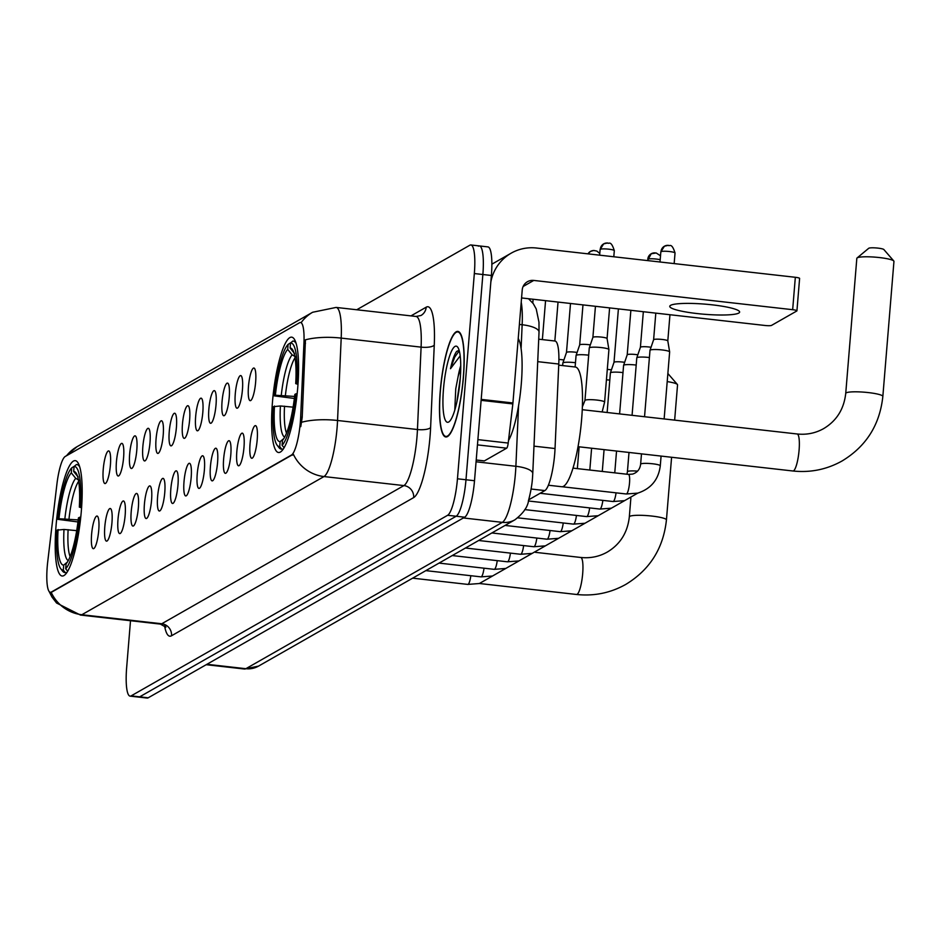 <?xml version="1.0" encoding="UTF-8"?>
<svg xmlns="http://www.w3.org/2000/svg" width="941" height="941" viewBox="0 0 941 941"><rect width="100%" height="100%" fill="white"/><g stroke="black" fill="none" stroke-linecap="round" stroke-linejoin="round"><path stroke-width="1.41" d="M81.326 511.104A58.06 11.868 -83.5 0 0 75.221 460.631A58.06 11.868 -83.5 0 0 56.072 525.525A58.06 11.868 -83.5 0 0 62.177 576.01A58.06 11.868 -83.5 0 0 81.326 511.104M297.732 387.621A58.06 11.868 -83.5 0 0 291.628 337.149A58.06 11.868 -83.5 0 0 272.467 402.042A58.06 11.868 -83.5 0 0 278.583 452.515A58.06 11.868 -83.5 0 0 297.732 387.621M248.471 386.386A16.432 3.364 96.5 0 1 254.305 368.202A16.432 3.364 96.5 0 1 255.623 382.305A16.432 3.364 96.5 0 1 250.635 400.595A16.432 3.364 96.5 0 1 248.471 386.386M235.274 393.926A16.432 3.364 96.5 0 1 241.096 375.73A16.432 3.364 96.5 0 1 242.425 389.845A16.432 3.364 96.5 0 1 237.438 408.135A16.432 3.364 96.5 0 1 235.274 393.926M222.064 401.454A16.432 3.364 96.5 0 1 227.898 383.269A16.432 3.364 96.5 0 1 229.216 397.384A16.432 3.364 96.5 0 1 224.229 415.663A16.432 3.364 96.5 0 1 222.064 401.454M208.867 408.994A16.432 3.364 96.5 0 1 214.689 390.797A16.432 3.364 96.5 0 1 216.018 404.912A16.432 3.364 96.5 0 1 211.031 423.203A16.432 3.364 96.5 0 1 208.867 408.994M195.657 416.522A16.432 3.364 96.5 0 1 201.492 398.337A16.432 3.364 96.5 0 1 202.809 412.452A16.432 3.364 96.5 0 1 197.822 430.731A16.432 3.364 96.5 0 1 195.657 416.522M182.46 424.062A16.432 3.364 96.5 0 1 188.282 405.865A16.432 3.364 96.5 0 1 189.611 419.98A16.432 3.364 96.5 0 1 184.624 438.271A16.432 3.364 96.5 0 1 182.46 424.062M169.251 431.59A16.432 3.364 96.5 0 1 175.085 413.405A16.432 3.364 96.5 0 1 176.402 427.52A16.432 3.364 96.5 0 1 171.415 445.799A16.432 3.364 96.5 0 1 169.251 431.59M156.053 439.129A16.432 3.364 96.5 0 1 161.876 420.933A16.432 3.364 96.5 0 1 163.205 435.048A16.432 3.364 96.5 0 1 158.217 453.339A16.432 3.364 96.5 0 1 156.053 439.129M142.844 446.669A16.432 3.364 96.5 0 1 148.678 428.473A16.432 3.364 96.5 0 1 149.995 442.588A16.432 3.364 96.5 0 1 145.008 460.867A16.432 3.364 96.5 0 1 142.844 446.669M129.646 454.197A16.432 3.364 96.5 0 1 135.469 436.012A16.432 3.364 96.5 0 1 136.798 450.116A16.432 3.364 96.5 0 1 131.811 468.406A16.432 3.364 96.5 0 1 129.646 454.197M116.437 461.737A16.432 3.364 96.5 0 1 122.271 443.54A16.432 3.364 96.5 0 1 123.589 457.655A16.432 3.364 96.5 0 1 118.601 475.934A16.432 3.364 96.5 0 1 116.437 461.737M103.239 469.265A16.432 3.364 96.5 0 1 109.062 451.08A16.432 3.364 96.5 0 1 110.391 465.183A16.432 3.364 96.5 0 1 105.404 483.474A16.432 3.364 96.5 0 1 103.239 469.265M250.035 443.976A16.432 3.364 96.5 0 1 255.858 425.791A16.432 3.364 96.5 0 1 257.187 439.906A16.432 3.364 96.5 0 1 252.2 458.185A16.432 3.364 96.5 0 1 250.035 443.976M236.826 451.515A16.432 3.364 96.5 0 1 242.66 433.319A16.432 3.364 96.5 0 1 243.978 447.434A16.432 3.364 96.5 0 1 238.99 465.724A16.432 3.364 96.5 0 1 236.826 451.515M223.629 459.043A16.432 3.364 96.5 0 1 229.451 440.858A16.432 3.364 96.5 0 1 230.78 454.974A16.432 3.364 96.5 0 1 225.793 473.252A16.432 3.364 96.5 0 1 223.629 459.043M210.419 466.583A16.432 3.364 96.5 0 1 216.254 448.387A16.432 3.364 96.5 0 1 217.571 462.502A16.432 3.364 96.5 0 1 212.584 480.792A16.432 3.364 96.5 0 1 210.419 466.583M197.222 474.111A16.432 3.364 96.5 0 1 203.044 455.926A16.432 3.364 96.5 0 1 204.373 470.041A16.432 3.364 96.5 0 1 199.386 488.32A16.432 3.364 96.5 0 1 197.222 474.111M184.013 481.651A16.432 3.364 96.5 0 1 189.847 463.454A16.432 3.364 96.5 0 1 191.164 477.569A16.432 3.364 96.5 0 1 186.177 495.86A16.432 3.364 96.5 0 1 184.013 481.651M170.815 489.191A16.432 3.364 96.5 0 1 176.637 470.994A16.432 3.364 96.5 0 1 177.967 485.109A16.432 3.364 96.5 0 1 172.979 503.388A16.432 3.364 96.5 0 1 170.815 489.191M157.606 496.719A16.432 3.364 96.5 0 1 163.428 478.534A16.432 3.364 96.5 0 1 164.757 492.637A16.432 3.364 96.5 0 1 159.77 510.928A16.432 3.364 96.5 0 1 157.606 496.719M144.408 504.258A16.432 3.364 96.5 0 1 150.231 486.062A16.432 3.364 96.5 0 1 151.56 500.177A16.432 3.364 96.5 0 1 146.573 518.456A16.432 3.364 96.5 0 1 144.408 504.258M131.199 511.786A16.432 3.364 96.5 0 1 137.021 493.602A16.432 3.364 96.5 0 1 138.351 507.705A16.432 3.364 96.5 0 1 133.363 525.995A16.432 3.364 96.5 0 1 131.199 511.786M118.001 519.326A16.432 3.364 96.5 0 1 123.824 501.13A16.432 3.364 96.5 0 1 125.153 515.245A16.432 3.364 96.5 0 1 120.166 533.523A16.432 3.364 96.5 0 1 118.001 519.326M104.792 526.854A16.432 3.364 96.5 0 1 110.615 508.669A16.432 3.364 96.5 0 1 111.944 522.773A16.432 3.364 96.5 0 1 106.956 541.063A16.432 3.364 96.5 0 1 104.792 526.854M91.595 534.394A16.432 3.364 96.5 0 1 97.417 516.197A16.432 3.364 96.5 0 1 98.746 530.312A16.432 3.364 96.5 0 1 93.759 548.591A16.432 3.364 96.5 0 1 91.595 534.394M538.722 339.183L554.967 341.018A32.864 6.716 96.5 0 1 558.778 364.038L555.037 448.528A32.864 6.716 96.5 0 1 554.684 454.103A32.864 6.716 96.5 0 1 544.874 490.579L528.689 499.812M300.661 417.157A29.571 6.046 96.5 0 1 300.344 422.168A29.571 6.046 96.5 0 1 291.51 455.009L51.273 592.089A29.571 6.046 96.5 0 1 50.355 592.312A29.571 6.046 96.5 0 1 47.756 561.471L56.907 484.18A29.571 6.046 96.5 0 1 65.235 456.467L299.579 322.739A29.571 6.046 96.5 0 1 300.508 322.516A29.571 6.046 96.5 0 1 303.943 343.218L300.661 417.157L302.214 417.334L300.779 426.626M463.395 377.6A53.131 10.869 -83.5 0 0 457.808 331.397A53.131 10.869 -83.5 0 0 440.27 390.786A53.131 10.869 -83.5 0 0 445.869 436.977A53.131 10.869 -83.5 0 0 463.395 377.6M293.357 454.232L51.214 592.407A38.334 37.111 60.3 0 0 81.843 614.732A43.815 8.963 96.5 0 1 80.467 615.061L160.382 624.095A43.815 8.963 -83.5 0 0 161.746 623.765L403.901 485.591A43.815 8.963 -83.5 0 0 416.981 436.942A43.815 8.963 -83.5 0 0 417.451 429.531L421.098 347.135A43.815 8.963 -83.5 0 0 416.016 316.458L420.968 315.506A10.951 10.61 60.3 0 0 426.191 307.189A54.766 11.198 96.5 0 1 434.26 345.124L430.613 427.52A54.766 11.198 96.5 0 1 413.664 497.601L171.521 635.775A10.951 10.61 60.3 0 0 161.746 623.765L81.843 614.732L323.986 476.558A38.334 37.111 -119.7 0 1 293.357 454.232M130.505 620.719L126.659 667.545A32.864 6.716 -83.5 0 0 130.117 696.128L138.633 697.093A32.864 6.716 -83.5 0 0 139.668 696.846L456.173 516.244A32.864 6.716 -83.5 0 0 465.983 479.757L482.862 274.513A32.864 6.716 -83.5 0 0 479.404 245.93A32.864 6.716 -83.5 0 0 478.369 246.177M301.191 322.587A38.334 37.111 60.3 0 1 312.635 312.259L336.113 307.425A43.815 8.963 96.5 0 1 341.195 338.101A38.334 11.904 -177.5 0 0 305.437 339.819L302.214 417.334M51.273 592.089L50.355 592.312M130.117 696.128A32.864 6.716 -83.5 0 0 131.14 695.881L447.645 515.28A32.864 6.716 -83.5 0 0 457.455 478.793L474.335 273.549A32.864 6.716 -83.5 0 0 470.876 244.966A32.864 6.716 -83.5 0 0 469.853 245.213L356.745 309.754M491.378 275.478A32.864 6.716 -83.5 0 0 487.92 246.895L479.404 245.93A32.864 6.716 -83.5 0 1 482.862 274.513L465.983 479.757A32.864 6.716 -83.5 0 1 456.173 516.244L139.668 696.846A32.864 6.716 -83.5 0 1 138.633 697.093L147.161 698.057A32.864 6.716 -83.5 0 0 148.184 697.81L464.689 517.197A32.864 6.716 -83.5 0 0 474.511 480.722L491.378 275.478L474.335 273.549M440.4 390.715A52.578 10.751 -83.5 0 0 445.928 436.436A52.578 10.751 -83.5 0 0 463.278 377.659A52.578 10.751 -83.5 0 0 457.738 331.95A52.578 10.751 -83.5 0 0 440.4 390.715M508.493 440.553A54.766 11.198 -83.5 0 0 521.29 383.893A54.766 11.198 -83.5 0 0 518.232 338.513M460.737 365.696A27.383 5.599 -83.5 0 0 458.196 376.129L460.725 368.307M459.114 350.323L456.632 351.416C454.397 354.416 452.35 360.18 450.492 368.707L460.173 355.863M458.196 376.129L455.75 388.809L454.785 410.182M460.173 379.435A38.334 7.846 -83.5 0 0 457.679 347.123A38.334 7.846 -83.5 0 0 443.493 388.951A38.334 7.846 -83.5 0 0 449.245 421.627A38.334 7.846 -83.5 0 0 460.173 379.435M450.492 368.707L454.774 357.027L459.255 350.828M456.808 402.348L460.278 378.094M738.779 313.059A35.052 5.07 -175.3 0 0 739.626 312.071A35.052 5.07 -175.3 0 0 708.726 304.472A35.052 5.07 -175.3 0 0 670.592 305.343A35.052 5.07 -175.3 0 0 669.757 306.331A35.052 5.07 -175.3 0 0 700.645 313.929A35.052 5.07 -175.3 0 0 738.779 313.059M476.217 459.984L484.38 460.902L506.658 448.187L477.452 444.881M490.849 282.006A43.815 42.416 -119.7 0 1 511.163 253.176A43.815 42.416 -119.7 0 1 536.429 248.024L795.333 277.289A5.481 0.788 4.7 0 1 799.603 278.418A5.481 0.788 4.7 0 1 799.474 278.571M521.561 297.944L765.021 325.48A5.481 0.788 -175.3 0 0 771.538 325.398L796.804 310.977A5.481 0.788 -175.3 0 0 796.933 310.824A5.481 0.788 -175.3 0 0 792.663 309.695L533.759 280.43A10.951 10.61 60.3 0 0 522.22 290.028L512.927 402.971A5.481 1.117 96.5 0 1 512.833 403.924L508.199 443.058A5.481 1.117 96.5 0 1 506.658 448.187M868.672 248.353A7.669 1.106 4.7 0 1 868.731 248.283A7.669 1.106 4.7 0 1 868.825 248.224A7.669 1.106 4.7 0 1 876.6 247.989A7.669 1.106 4.7 0 1 883.858 249.53L893.785 260.986A18.62 2.694 -175.3 0 0 876.177 257.234A18.62 2.694 -175.3 0 0 857.275 257.822A18.62 2.694 -175.3 0 0 857.063 257.975A18.62 2.694 -175.3 0 0 856.828 258.34L845.736 393.373A18.62 2.694 4.7 0 1 846.182 392.856A18.62 2.694 4.7 0 1 866.438 392.385A18.62 2.694 4.7 0 1 882.846 396.42L893.95 261.398A18.62 2.694 -175.3 0 0 893.785 260.986M294.368 398.466L274.266 395.867A52.143 10.657 -83.5 0 1 288.111 344.382L287.699 349.382A47.097 9.633 -83.5 0 0 275.372 395.244L294.615 396.432M548.391 485.227L561.742 486.744A60.248 12.315 -83.5 0 0 581.62 419.392A60.248 12.315 -83.5 0 0 575.28 367.014L558.731 365.143M278.959 447.61A54.331 11.116 -83.5 0 0 281.136 449.057A54.331 11.116 -83.5 0 0 281.665 449.057L279.712 446.646A52.143 10.657 -83.5 0 1 277.16 445.246L278.959 447.61M283.194 449.233L281.665 449.057M288.111 344.382L291.087 342.524M296.097 343.441A54.331 11.116 -83.5 0 0 293.333 341.089A54.331 11.116 -83.5 0 0 292.804 341.089L290.498 343.018A52.143 10.657 -83.5 0 1 296.827 382.999L298.074 382.975M293.121 407.159L280.406 405.971L273.372 406.677A52.143 10.657 -83.5 0 0 277.16 445.246M274.478 406.041A47.097 9.633 -83.5 0 0 280.124 441.647L279.712 446.646M275.372 395.244L274.266 395.867M296.827 382.999L295.721 383.622A47.097 9.633 -83.5 0 0 292.275 349.287A47.097 9.633 -83.5 0 0 290.087 348.017L290.498 343.018M280.124 441.647L283.864 438.506M295.768 356.886L292.133 354.863L287.699 349.382M297.991 384.328L295.721 383.622M290.087 348.017L294.509 353.498M297.156 393.785L295.945 393.797A52.143 10.657 -83.5 0 1 282.088 445.281L284.041 447.704A54.331 11.116 -83.5 0 0 284.347 447.387M282.088 445.281L282.5 440.282A47.097 9.633 -83.5 0 0 294.839 394.42L295.945 393.797M77.962 521.949L57.86 519.35A52.143 10.657 -83.5 0 1 71.716 467.865L71.304 472.864A47.097 9.633 -83.5 0 0 58.965 518.726L78.209 519.914M62.553 571.093A54.331 11.116 -83.5 0 0 64.729 572.54A54.331 11.116 -83.5 0 0 65.258 572.54L63.306 570.128A52.143 10.657 -83.5 0 1 60.753 568.729L62.553 571.093M66.787 572.716L65.258 572.54M71.716 467.865L74.692 466.007M79.691 466.924A54.331 11.116 -83.5 0 0 76.939 464.572A54.331 11.116 -83.5 0 0 76.409 464.572L74.092 466.501A52.143 10.657 -83.5 0 1 80.42 506.481L81.667 506.458M76.715 530.642L64 529.454L56.978 530.159A52.143 10.657 -83.5 0 0 60.753 568.729M58.071 529.524A47.097 9.633 -83.5 0 0 63.717 565.129L63.306 570.128M58.965 518.726L57.86 519.35M80.42 506.481L79.326 507.105A47.097 9.633 -83.5 0 0 75.868 472.77A47.097 9.633 -83.5 0 0 73.68 471.5L74.092 466.501M63.717 565.129L67.458 561.989M79.362 480.369L75.727 478.346L71.304 472.864M81.585 507.811L79.326 507.105M73.68 471.5L78.115 476.981M80.75 517.268L79.538 517.279A52.143 10.657 -83.5 0 1 65.682 568.776L67.634 571.187A54.331 11.116 -83.5 0 0 67.94 570.869M65.682 568.776L66.093 563.777A47.097 9.633 -83.5 0 0 78.432 517.915L79.538 517.279M674.65 420.133L677.544 384.881A18.62 2.694 -175.3 0 0 677.379 384.469A18.62 2.694 -175.3 0 0 667.204 381.599M644.538 416.734L649.996 350.334A9.857 1.423 4.7 0 1 650.008 350.287A9.857 1.423 4.7 0 1 650.231 350.064A9.857 1.423 4.7 0 1 661.958 349.923A9.857 1.423 4.7 0 1 669.639 351.899A9.857 1.423 4.7 0 1 669.639 351.958L664.134 418.945M655.806 313.13L653.607 339.748A7.116 1.035 4.7 0 1 653.619 339.725A7.116 1.035 4.7 0 1 653.783 339.56A7.116 1.035 4.7 0 1 662.252 339.466A7.116 1.035 4.7 0 1 667.804 340.889A7.116 1.035 4.7 0 1 667.804 340.924L669.957 314.729M632.07 415.322L636.786 357.874A9.857 1.423 4.7 0 1 636.798 357.827A9.857 1.423 4.7 0 1 637.022 357.592A9.857 1.423 4.7 0 1 648.761 357.462A9.857 1.423 4.7 0 1 649.408 357.533M643.338 311.718L640.409 347.276A7.116 1.035 4.7 0 1 640.409 347.253A7.116 1.035 4.7 0 1 640.574 347.1A7.116 1.035 4.7 0 1 649.055 346.994A7.116 1.035 4.7 0 1 651.043 347.264M619.601 413.911L623.589 365.402A9.857 1.423 4.7 0 1 623.601 365.355A9.857 1.423 4.7 0 1 623.824 365.132A9.857 1.423 4.7 0 1 635.551 364.99A9.857 1.423 4.7 0 1 636.198 365.073M630.87 310.307L627.2 354.816A7.116 1.035 4.7 0 1 627.212 354.792A7.116 1.035 4.7 0 1 627.376 354.628A7.116 1.035 4.7 0 1 635.845 354.534A7.116 1.035 4.7 0 1 637.833 354.804M607.133 412.499L610.38 372.942A9.857 1.423 4.7 0 1 610.391 372.895A9.857 1.423 4.7 0 1 610.615 372.66A9.857 1.423 4.7 0 1 622.354 372.53A9.857 1.423 4.7 0 1 622.989 372.601M618.402 308.895L614.003 362.344A7.116 1.035 4.7 0 1 614.003 362.332A7.116 1.035 4.7 0 1 614.167 362.167A7.116 1.035 4.7 0 1 622.648 362.062A7.116 1.035 4.7 0 1 624.636 362.332M606.439 379.811A9.857 1.423 4.7 0 1 609.145 380.058A9.857 1.423 4.7 0 1 609.792 380.14M607.286 369.401A7.116 1.035 4.7 0 1 609.439 369.601A7.116 1.035 4.7 0 1 611.427 369.872M604.604 402.101A9.857 1.423 4.7 0 0 596.218 399.996A9.857 1.423 4.7 0 0 585.337 400.137A9.857 1.423 4.7 0 0 585.184 400.207A9.857 1.423 4.7 0 0 584.949 400.49L589.266 347.982A9.857 1.423 4.7 0 1 589.278 347.935A9.857 1.423 4.7 0 1 589.501 347.711A9.857 1.423 4.7 0 1 601.24 347.57A9.857 1.423 4.7 0 1 608.909 349.546A9.857 1.423 4.7 0 1 608.921 349.605L604.604 402.101L602.158 411.935M595.441 306.307L592.889 337.396A7.116 1.035 4.7 0 1 592.889 337.372A7.116 1.035 4.7 0 1 593.053 337.207A7.116 1.035 4.7 0 1 601.534 337.113A7.116 1.035 4.7 0 1 607.074 338.537A7.116 1.035 4.7 0 1 607.074 338.572L609.603 307.907M575.116 366.99L576.068 355.522A9.857 1.423 4.7 0 1 576.068 355.475A9.857 1.423 4.7 0 1 576.304 355.239A9.857 1.423 4.7 0 1 588.031 355.11A9.857 1.423 4.7 0 1 588.678 355.18M582.973 304.896L579.68 344.924A7.116 1.035 4.7 0 1 579.691 344.9A7.116 1.035 4.7 0 1 579.856 344.747A7.116 1.035 4.7 0 1 588.325 344.641A7.116 1.035 4.7 0 1 590.313 344.912M562.647 365.579L562.859 363.05A9.857 1.423 4.7 0 1 562.871 363.003A9.857 1.423 4.7 0 1 563.094 362.779A9.857 1.423 4.7 0 1 574.833 362.638A9.857 1.423 4.7 0 1 575.469 362.72M570.505 303.484L566.482 352.463A7.116 1.035 4.7 0 1 566.482 352.44A7.116 1.035 4.7 0 1 566.647 352.275A7.116 1.035 4.7 0 1 575.127 352.181A7.116 1.035 4.7 0 1 577.104 352.452M558.907 359.462A7.116 1.035 4.7 0 1 561.918 359.709A7.116 1.035 4.7 0 1 563.906 359.98M533.982 446.152L555.037 448.528M303.943 343.218L305.484 343.394M291.51 455.009L292.557 455.126M531.124 489.026L544.874 490.579M537.723 361.65L558.778 364.038M171.521 635.775A54.766 11.198 96.5 0 1 164.557 625.777M434.26 345.124A10.951 3.399 2.5 0 1 421.098 347.135L341.195 338.101L337.548 420.486A43.815 8.963 96.5 0 1 337.078 427.908A43.815 8.963 96.5 0 1 323.986 476.558L403.901 485.591A10.951 10.61 60.3 0 1 413.664 497.601M301.626 422.25A38.334 11.904 -177.5 0 1 337.548 420.486L417.451 429.531A10.951 3.399 2.5 0 0 430.613 427.52M66.611 455.679A38.334 37.111 -119.7 0 1 77.044 446.693L312.635 312.259M410.958 315.894L426.191 307.189M131.14 695.881L148.184 697.81M447.645 515.28L464.689 517.197M457.455 478.793L474.511 480.722M206.926 664.287L245.872 668.698A21.914 21.208 60.3 0 0 258.504 666.122L244.507 669.027A43.815 8.963 -83.5 0 0 245.872 668.698L502.318 522.361A43.815 8.963 -83.5 0 0 515.409 473.711A43.815 8.963 -83.5 0 0 515.88 466.289L476.064 461.796M463.372 517.962L502.318 522.361A21.914 21.208 60.3 0 0 514.95 519.785L258.504 666.122M521.091 348.699L522.149 324.751L519.385 324.445M528.524 298.732L533.265 303.637L536.229 308.966L538.97 322.198L539.028 332.161A21.914 6.799 -177.5 0 0 522.149 324.751A43.815 8.963 -83.5 0 0 521.22 302.179M539.028 332.161L532.759 473.688A21.914 6.799 -177.5 0 0 515.88 466.289L518.562 405.83M523.125 286.499L533.759 280.43M481.192 399.384L512.927 402.971M792.663 309.695L795.333 277.289M512.833 403.924L481.11 400.337M477.887 439.623L508.199 443.058M845.736 393.373C843.983 409.076 836.643 420.815 823.704 428.578C815.541 433.178 806.672 434.977 797.121 433.977A18.62 3.811 96.5 0 1 799.085 450.174A18.62 3.811 96.5 0 1 793.522 470.853A18.62 3.811 96.5 0 1 792.945 470.994L578.068 446.693M295.039 357.815A40.534 8.293 -83.5 0 0 285.405 395.385M280.406 405.971A42.133 8.622 -83.5 0 0 284.688 437.106M292.133 354.863A42.133 8.622 -83.5 0 0 281.288 395.161M284.523 406.194A40.534 8.293 -83.5 0 0 286.523 433.142M576.539 594.477C594.077 596.323 610.486 592.971 625.765 584.42C649.831 569.799 663.393 548.297 666.44 519.914A18.62 2.694 4.7 0 0 650.031 515.868A18.62 2.694 4.7 0 0 629.776 516.338A18.62 2.694 4.7 0 0 629.329 516.856C627.576 532.559 620.237 544.298 607.298 552.061C599.135 556.66 590.278 558.46 580.715 557.46A18.62 3.811 96.5 0 1 582.679 573.657A18.62 3.811 96.5 0 1 577.115 594.336A18.62 3.811 96.5 0 1 576.539 594.477L479.463 583.502M78.644 481.298A40.534 8.293 -83.5 0 0 68.999 518.879M64 529.454A42.133 8.622 -83.5 0 0 68.281 560.589M75.727 478.346A42.133 8.622 -83.5 0 0 64.882 518.644M68.117 529.677A40.534 8.293 -83.5 0 0 70.128 556.625M661.005 251.635A7.116 1.035 4.7 0 1 668.757 251.459A7.116 1.035 4.7 0 1 675.038 253C671.533 241.766 669.31 246.907 668.381 245.307L664.405 246.224A7.116 6.893 60.3 0 0 661.005 251.635A7.116 1.035 4.7 0 0 660.841 251.835L660.006 261.998M668.51 245.389A7.116 6.893 60.3 0 0 664.405 246.224L660.841 251.835A7.116 1.035 4.7 0 0 660.97 252.059M628.306 474.417A9.857 2.011 96.5 0 1 628.482 474.405A9.857 2.011 96.5 0 1 629.517 482.98A9.857 2.011 96.5 0 1 626.435 493.978A9.857 2.011 96.5 0 1 626.271 493.99L562.2 486.756M573.034 468.136L628.482 474.405L632.623 474.088C637.328 472.535 639.998 469.241 640.633 464.195A9.857 1.423 4.7 0 1 640.868 463.913A9.857 1.423 4.7 0 1 641.021 463.842A9.857 1.423 4.7 0 1 651.901 463.701A9.857 1.423 4.7 0 1 660.288 465.807C658.535 479.616 651.031 488.72 637.786 493.119L626.271 493.99M655.312 252.929A7.116 6.893 60.3 0 0 647.808 259.163A7.116 1.035 4.7 0 1 653.066 258.81A7.116 1.035 4.7 0 1 660.194 259.728M616.061 492.837A9.857 2.011 96.5 0 1 613.238 501.518A9.857 2.011 96.5 0 1 613.062 501.529L540.134 493.284M626.953 474.229L627.424 471.735A9.857 1.423 4.7 0 1 627.671 471.453A9.857 1.423 4.7 0 1 627.823 471.382A9.857 1.423 4.7 0 1 637.575 471.135M602.863 500.377A9.857 2.011 96.5 0 1 600.029 509.046A9.857 2.011 96.5 0 1 599.852 509.057L528.336 500.977M589.654 507.905A9.857 2.011 96.5 0 1 586.831 516.585A9.857 2.011 96.5 0 1 586.655 516.597L524.749 509.599M576.457 515.445A9.857 2.011 96.5 0 1 573.622 524.113A9.857 2.011 96.5 0 1 573.445 524.125L517.844 517.844M563.247 522.973A9.857 2.011 96.5 0 1 560.424 531.653A9.857 2.011 96.5 0 1 560.248 531.665L505.07 525.431M550.05 530.512A9.857 2.011 96.5 0 1 547.215 539.181A9.857 2.011 96.5 0 1 547.039 539.205L491.861 532.959M536.841 538.04A9.857 2.011 96.5 0 1 534.018 546.721A9.857 2.011 96.5 0 1 533.841 546.733L478.663 540.499M523.643 545.58A9.857 2.011 96.5 0 1 520.808 554.249A9.857 2.011 96.5 0 1 520.632 554.273L465.454 548.027M510.434 553.12A9.857 2.011 96.5 0 1 507.611 561.789A9.857 2.011 96.5 0 1 507.434 561.801L452.256 555.566M497.236 560.648A9.857 2.011 96.5 0 1 494.401 569.317A9.857 2.011 96.5 0 1 494.225 569.34L439.047 563.094M484.027 568.188A9.857 2.011 96.5 0 1 481.204 576.857A9.857 2.011 96.5 0 1 481.027 576.868L425.85 570.634M470.829 575.716A9.857 2.011 96.5 0 1 467.995 584.385A9.857 2.011 96.5 0 1 467.818 584.408L412.64 578.162M600.287 249.283A7.116 1.035 4.7 0 1 608.027 249.106A7.116 1.035 4.7 0 1 614.308 250.647C610.803 239.414 608.58 244.554 607.651 242.954L603.675 243.872A7.116 6.893 60.3 0 0 600.287 249.283A7.116 1.035 4.7 0 0 600.111 249.483L599.64 255.164M607.792 243.037A7.116 6.893 60.3 0 0 603.675 243.872L600.111 249.483A7.116 1.035 4.7 0 0 600.252 249.706M594.583 250.577A7.116 6.893 60.3 0 0 588.007 253.858M300.508 322.516L301.426 322.622M165.11 624.718L165.898 627.212L160.382 624.095M49.061 591.371L51.99 597.053L56.566 603.016L80.467 615.061M66.129 455.95L77.044 446.693M470.876 244.966L479.404 245.93M336.113 307.425L416.016 316.458M532.759 473.688L532.477 478.228C532.453 477.769 532.241 486.356 528.63 500.012C527.96 506.681 523.396 513.268 514.95 519.785M244.507 669.027L206.22 664.699M447.469 436.612L445.928 436.436M459.29 332.114L457.738 331.95M491.861 264.186L511.163 253.176M799.603 278.418L796.933 310.824M484.203 460.949L476.205 460.043M792.945 470.994C810.483 472.841 826.88 469.488 842.16 460.925C866.238 446.316 879.8 424.814 882.846 396.42M868.731 248.283L857.063 257.975M283.159 449.292L281.136 449.057M295.368 341.312L293.333 341.089M582.256 409.688L797.121 433.977M629.329 516.856L630.858 498.177M66.752 572.775L64.729 572.54M78.962 464.795L76.939 464.572M666.44 519.914L671.592 457.267M535.347 552.332L580.715 557.46M667.875 373.506L677.379 384.469M640.633 464.195L641.48 453.868M653.619 339.725L650.008 350.287M660.288 465.807L661.088 456.079M667.804 340.889L669.639 351.899M675.038 253L674.156 263.598M660.511 255.787L656.218 252.988L651.207 253.764L647.537 260.586M637.81 493.108L624.577 500.659L613.062 501.529M627.424 471.735L629.011 452.456M640.409 347.253L636.798 357.827M624.612 500.647L611.379 508.187L599.852 509.057M614.755 472.853L616.543 451.045M627.212 354.792L623.601 365.355M611.403 508.187L598.17 515.727L586.655 516.597M602.287 471.441L604.075 449.633M614.003 362.332L610.391 372.895M598.205 515.715L584.973 523.255L573.445 524.125M589.819 470.03L591.607 448.222M584.996 523.255L571.763 530.795L560.248 531.665M577.351 468.618L579.138 446.822M571.799 530.783L558.566 538.323L547.039 539.205M558.589 538.323L545.357 545.862L533.841 546.733M545.392 545.851L532.159 553.39L520.632 554.273M532.183 553.39L518.95 560.93L507.434 561.801M518.985 560.918L505.752 568.458L494.225 569.34M505.776 568.458L492.543 575.998L481.027 576.868M492.578 575.986L479.345 583.526L467.818 584.408M592.889 337.372L589.278 347.935M584.949 400.49L582.361 406.9M607.074 338.537L608.909 349.546M614.308 250.647L613.803 256.764M599.782 253.435L596.817 251.059L593.712 250.482L590.477 251.412L587.949 253.847M579.691 344.9L576.068 355.475M566.482 352.44L562.871 363.003M558.037 302.073L554.837 341.007M545.568 300.661L542.369 339.595M533.1 299.25L532.794 303.002"/></g></svg>
